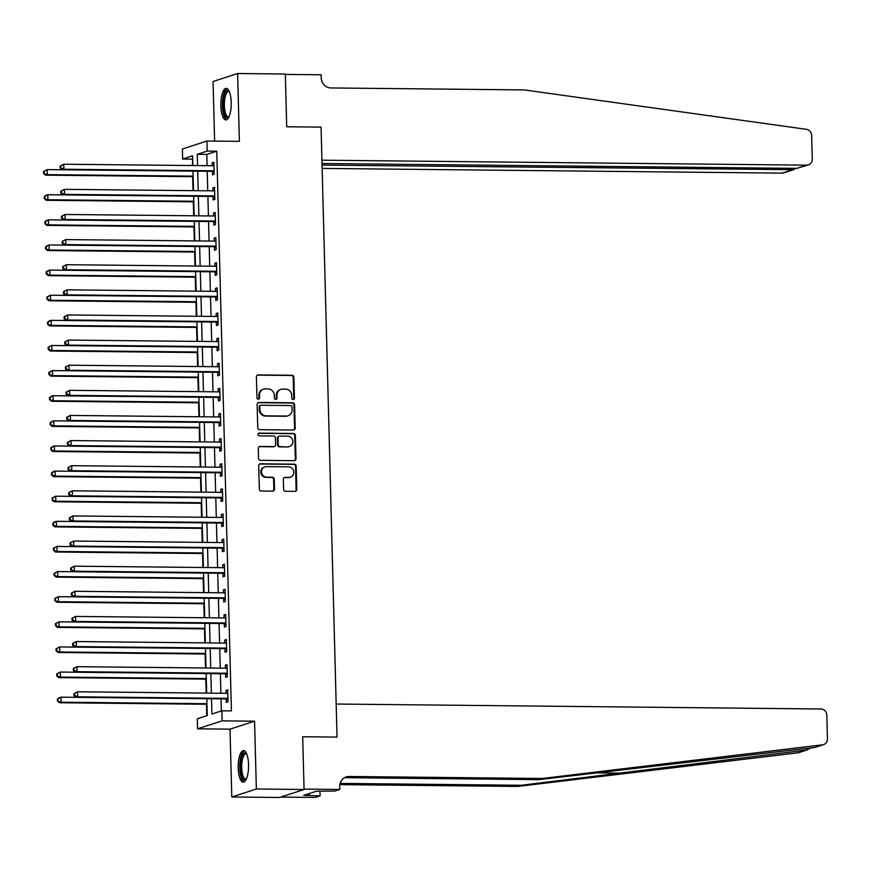 <?xml version="1.0" encoding="UTF-8"?>
<svg xmlns="http://www.w3.org/2000/svg" width="871" height="871" viewBox="0 0 871 871"><rect width="100%" height="100%" fill="white"/><g stroke="black" fill="none" stroke-linecap="round" stroke-linejoin="round"><path stroke-width="1.31" d="M293.146 399.593A1.394 1.306 72 0 0 294.42 398.232L293.875 377.263A1.982 1.862 72 0 0 291.948 375.27L258.23 374.933A1.982 1.862 72 0 0 256.401 376.882L256.956 397.84A1.394 1.306 72 0 0 258.698 399.179A1.394 1.306 72 0 0 259.58 397.873L259.504 395.162A6.347 5.955 72 0 1 265.339 388.901L268.148 388.934A6.347 5.955 72 0 1 274.3 395.314L274.376 398.025A1.394 1.306 72 0 0 276.118 399.354A1.394 1.306 72 0 0 277 398.047L276.924 395.336A6.347 5.955 72 0 1 282.759 389.087L285.568 389.108A6.347 5.955 72 0 1 291.731 395.488L291.796 398.199A1.394 1.306 72 0 0 293.146 399.593M293.189 399.593A1.394 1.306 72 0 0 293.756 398.439L293.211 377.481A1.982 1.862 72 0 0 291.284 375.488L257.566 375.14A1.982 1.862 72 0 0 257.348 375.161M258.349 399.234A1.394 1.306 72 0 0 258.916 398.091L258.839 395.369L259.504 395.162M275.769 399.419A1.394 1.306 72 0 0 276.336 398.265L276.259 395.554L276.924 395.336M248.551 764.684A15.765 5.193 -89.4 0 0 243.532 750.606A15.765 5.193 -89.4 0 0 238.197 768.048A15.765 5.193 -89.4 0 0 243.205 782.136A15.765 5.193 -89.4 0 0 248.551 764.684M231.207 102.462A15.765 5.193 -89.4 0 0 226.188 88.374A15.765 5.193 -89.4 0 0 220.853 105.827A15.765 5.193 -89.4 0 0 225.872 119.904A15.765 5.193 -89.4 0 0 231.207 102.462M283.598 489.284A1.982 1.862 72 0 0 285.525 491.277L294.986 491.375A1.982 1.862 72 0 0 296.804 489.415L296.194 466.137A1.982 1.862 72 0 0 294.278 464.145L260.549 463.797A1.982 1.862 72 0 0 258.731 465.756L259.34 489.034A1.982 1.862 72 0 0 261.267 491.026L272.699 491.146A1.982 1.862 72 0 0 274.517 489.186L274.256 479.224A1.982 1.862 72 0 0 272.329 477.232L266.668 477.177A5.302 4.986 72 0 1 264.882 466.856A5.302 4.986 72 0 1 266.384 466.627L288.584 466.845A5.302 4.986 72 0 1 290.359 477.177A5.302 4.986 72 0 1 288.867 477.406L285.165 477.362A1.982 1.862 72 0 0 283.336 479.322L283.598 489.284M280.702 797.085L315.28 797.433L320.093 795.876L303.685 795.354L316.5 791.195L335.03 791.031L339.842 789.464L304.055 789.093L302.683 736.746L337.033 737.095L321.061 127.122L286.711 126.774L321.061 127.122L321.932 160.188L806.698 165.152A6.064 5.694 72 0 0 812.273 159.175L811.641 135.364A6.064 5.694 72 0 0 806.47 129.333L524.255 89.92L331.013 87.949A10.104 9.483 -108 0 1 321.203 77.802L321.127 74.786L285.34 74.416L286.711 126.774L285.329 74.013L237.62 73.523L239.394 141.352L206.95 141.026L207.211 151.075L216.748 151.173L231.414 710.899L221.865 710.801L222.127 720.85L197.565 728.82L197.303 718.771L207.265 715.537L206.819 698.694M823.596 744.607L815.06 747.372L822.583 744.825A6.064 5.694 72 0 0 827.45 738.891L826.829 715.091A6.064 5.694 72 0 0 820.939 708.994L336.173 704.029L337.033 737.095L302.683 736.746L304.066 789.496L256.346 789.006L254.572 721.177L222.127 720.85M293.385 430.024A1.982 1.862 72 0 0 295.204 428.064L294.594 404.786A1.982 1.862 72 0 0 292.667 402.794L258.948 402.446A1.982 1.862 72 0 0 257.13 404.405L257.74 427.683A1.982 1.862 72 0 0 259.656 429.675L293.385 430.024M295.4 435.467L296.009 458.745A1.982 1.862 72 0 1 294.18 460.694L260.462 460.345A1.982 1.862 72 0 1 258.535 458.353L258.273 448.391A1.982 1.862 72 0 1 260.102 446.442L273.777 446.583A1.982 1.862 72 0 0 275.595 444.624L275.421 438.015A1.982 1.862 72 0 0 273.494 436.023L259.264 435.881A1.394 1.306 72 0 1 258.796 433.181A1.394 1.306 72 0 1 259.188 433.116L293.473 433.475A1.982 1.862 72 0 1 295.4 435.467L294.736 435.674L295.345 458.952L296.009 458.745M304.066 789.496L279.504 797.477L231.784 796.987L256.346 789.006M237.62 73.523L213.047 81.504L214.614 141.102M216.748 151.173L206.797 154.407L207.091 165.686M207.233 171.271L207.744 190.814M207.897 196.389L208.409 215.932M208.55 221.517L209.062 241.06M209.203 246.635L209.715 266.178M209.867 271.763L210.379 291.306M210.521 296.88L211.032 316.423M211.185 322.009L211.697 341.552M211.838 347.126L212.35 366.669M212.502 372.255L213.014 391.787M213.155 397.372L213.667 416.915M213.809 422.489L214.32 442.033M214.473 447.618L214.985 467.161M215.126 472.735L215.638 492.278M215.79 497.864L216.302 517.407M216.444 522.981L216.955 542.524M217.108 548.109L217.619 567.652M217.761 573.227L218.273 592.77M218.414 598.355L218.926 617.898M219.078 623.473L219.59 643.016M219.732 648.601L220.243 668.133M220.396 673.719L220.907 693.262M221.049 698.836L221.365 710.965M212.437 171.576L212.513 174.842L214.179 174.298L213.863 162.246L212.197 162.779L212.284 165.74M213.09 196.694L213.177 199.96L214.832 199.426L214.516 187.363L212.862 187.907L212.938 190.869M213.743 221.822L213.831 225.088L215.496 224.544L215.181 212.491L213.515 213.025L213.591 215.986M214.408 246.939L214.495 250.206L216.15 249.672L215.834 237.609L214.179 238.153L214.255 241.115M215.061 272.057L215.148 275.334L216.814 274.79L216.498 262.737L214.832 263.271L214.908 266.232M215.725 297.185L215.812 300.451L217.467 299.918L217.151 287.855L215.496 288.399L215.573 291.36M216.378 322.303L216.465 325.58L218.12 325.035L217.804 312.983L216.15 313.516L216.226 316.478M217.031 347.431L217.119 350.697L218.784 350.164L218.469 338.1L216.803 338.634L216.879 341.595M217.696 372.548L217.783 375.826L219.438 375.281L219.122 363.218L217.467 363.762L217.543 366.724M218.349 397.677L218.436 400.943L220.102 400.399L219.786 388.346L218.12 388.88L218.196 391.841M219.013 422.794L219.1 426.061L220.755 425.527L220.439 413.464L218.784 414.008L218.861 416.969M219.666 447.923L219.753 451.189L221.408 450.645L221.092 438.592L219.438 439.126L219.514 442.087M220.33 473.04L220.407 476.306L222.072 475.773L221.757 463.71L220.091 464.254L220.178 467.215M220.984 498.158L221.071 501.435L222.726 500.89L222.41 488.838L220.755 489.371L220.831 492.333M221.637 523.286L221.724 526.552L223.39 526.019L223.074 513.955L221.408 514.5L221.484 517.461M222.301 548.403L222.388 551.681L224.043 551.136L223.727 539.084L222.072 539.617L222.149 542.579M222.954 573.532L223.041 576.798L224.707 576.264L224.391 564.201L222.726 564.746L222.802 567.707M223.618 598.649L223.705 601.926L225.36 601.382L225.045 589.329L223.39 589.863L223.466 592.824M224.272 623.778L224.359 627.044L226.014 626.51L225.698 614.447L224.043 614.98L224.119 617.942M224.936 648.895L225.012 652.161L226.678 651.628L226.362 639.564L224.696 640.109L224.783 643.07M225.589 674.023L225.676 677.29L227.331 676.745L227.015 664.693L225.36 665.226L225.437 668.188M226.242 699.141L226.329 702.407L227.995 701.874L227.679 689.81L226.014 690.355L226.09 693.316M192.687 158.979L192.36 165.544M192.643 176.682L193.014 190.662M193.308 201.8L193.667 215.779M193.961 226.928L194.331 240.908M194.625 252.046L194.984 266.025M195.278 277.174L195.648 291.154M195.931 302.291L196.302 316.271M196.596 327.409L196.966 341.399M197.249 352.537L197.619 366.517M197.913 377.655L198.272 391.645M198.566 402.783L198.936 416.763M199.23 427.901L199.59 441.891M199.884 453.029L200.254 467.008M200.537 478.146L200.907 492.126M201.201 503.275L201.56 517.254M201.854 528.392L202.224 542.372M202.518 553.51L202.878 567.5M203.172 578.638L203.542 592.618M203.836 603.755L204.195 617.746M204.489 628.884L204.859 642.863M205.142 654.001L205.512 667.992M205.806 679.13L206.166 693.109M206.46 704.247L206.765 715.701M254.572 721.177L230.009 729.158L231.784 796.987M230.009 729.158L197.565 728.82M192.186 159.143L182.649 159.045L182.387 148.995L206.95 141.026M211.511 698.738L211.903 714.035L221.865 710.801M207.211 151.075L197.249 154.309L197.543 165.588M197.695 171.173L198.207 190.716M198.348 196.291L198.86 215.834M199.013 221.419L199.524 240.962M199.666 246.537L200.178 266.08M200.319 271.665L200.831 291.208M200.983 296.782L201.495 316.325M201.637 321.911L202.148 341.454M202.301 347.028L202.812 366.571M202.954 372.157L203.466 391.7M203.618 397.274L204.13 416.817M204.271 422.402L204.783 441.935M204.925 447.52L205.436 467.063M205.589 472.637L206.1 492.18M206.242 497.766L206.754 517.309M206.906 522.883L207.418 542.426M207.559 548.011L208.071 567.554M208.223 573.129L208.735 592.672M208.877 598.257L209.388 617.8M209.53 623.375L210.042 642.918M210.194 648.503L210.706 668.035M210.847 673.621L211.359 693.164M192.861 165.544L192.6 155.811L182.649 159.045M206.677 693.12L206.166 673.577M206.013 667.992L205.502 648.449M205.36 642.874L204.848 623.331M204.696 617.746L204.184 598.203M204.043 592.628L203.531 573.085M203.389 567.5L202.867 547.957M202.725 542.383L202.214 522.84M202.072 517.254L201.56 497.711M201.408 492.137L200.896 472.594M200.755 467.008L200.243 447.476M200.09 441.891L199.579 422.348M199.437 416.774L198.926 397.23M198.784 391.645L198.272 372.102M198.12 366.528L197.608 346.985M197.467 341.399L196.955 321.856M196.802 316.282L196.291 296.739M196.149 291.154L195.637 271.61M195.485 266.036L194.973 246.493M194.832 240.908L194.32 221.365M194.179 215.79L193.667 196.247M193.514 190.662L193.003 171.13M206.797 154.407L197.249 154.309M212.197 162.779L213.874 162.801M212.862 187.907L214.538 187.918M213.515 213.025L215.191 213.047M214.179 238.153L215.845 238.164M214.832 263.271L216.509 263.292M215.496 288.399L217.162 288.41M216.15 313.516L217.826 313.538M216.803 338.634L218.479 338.656M217.467 363.762L219.144 363.784M218.12 388.88L219.797 388.901M218.784 414.008L220.45 414.019M219.438 439.126L221.114 439.147M220.091 464.254L221.767 464.265M220.755 489.371L222.432 489.393M221.408 514.5L223.085 514.511M222.072 539.617L223.749 539.639M222.726 564.746L224.402 564.756M223.39 589.863L225.056 589.885M224.043 614.98L225.72 615.002M224.696 640.109L226.373 640.12M225.36 665.226L227.037 665.248M226.014 690.355L227.69 690.365M280.963 389.359L280.299 389.577A6.347 5.955 72 0 0 276.259 395.554M263.543 389.185L262.879 389.391A6.347 5.955 72 0 0 258.839 395.369M293.603 430.002A1.982 1.862 72 0 0 294.54 428.282L293.93 405.004A1.982 1.862 72 0 0 292.003 403.012L258.284 402.663A1.982 1.862 72 0 0 258.066 402.674M292.025 406.931A1.394 1.306 72 0 0 290.674 405.538L261.082 405.233A1.394 1.306 72 0 0 259.808 406.605L259.885 409.457A6.347 5.955 72 0 0 266.036 415.837L286.276 416.044A6.347 5.955 72 0 0 292.101 409.795L292.025 406.931M260.69 405.287L260.026 405.505A1.394 1.306 72 0 0 259.144 406.811L259.808 406.605M288.072 415.772L287.408 415.979A6.347 5.955 72 0 1 285.612 416.262L265.372 416.055A6.347 5.955 72 0 1 259.22 409.675L259.144 406.811M294.398 460.683A1.982 1.862 72 0 0 295.345 458.952M274.332 446.496L273.668 446.714A1.982 1.862 72 0 1 273.113 446.801L259.438 446.66A1.982 1.862 72 0 0 259.22 446.671M294.736 435.674A1.982 1.862 72 0 0 292.808 433.682L258.524 433.333A1.394 1.306 72 0 0 258.48 433.333M287.963 446.725A5.302 4.986 72 0 0 292.754 440.693A5.302 4.986 72 0 0 287.691 436.175L279.863 436.088A1.982 1.862 72 0 0 278.045 438.048L278.219 444.656A1.982 1.862 72 0 0 280.146 446.649L287.299 446.943A5.302 4.986 72 0 0 288.802 446.714L289.466 446.496M279.308 436.175L278.644 436.393A1.982 1.862 72 0 0 277.381 438.265L278.045 438.048M287.299 446.943L279.482 446.867A1.982 1.862 72 0 1 277.555 444.874L277.381 438.265M290.359 477.177L289.695 477.395A5.302 4.986 72 0 1 288.203 477.624L284.501 477.58A1.982 1.862 72 0 0 284.284 477.591M264.882 466.856L264.218 467.063A5.302 4.986 72 0 0 266.003 477.395L266.668 477.177M272.917 491.135A1.982 1.862 72 0 0 273.853 489.404L273.592 479.442A1.982 1.862 72 0 0 271.665 477.45L266.003 477.395M295.204 491.364A1.982 1.862 72 0 0 296.14 489.633L295.53 466.355A1.982 1.862 72 0 0 293.614 464.363L259.885 464.014A1.982 1.862 72 0 0 259.667 464.025M214.124 172.295L212.186 171.467A2.025 1.894 72 0 0 211.468 171.315L47.154 169.605L47.284 174.636L45.63 175.169L193.155 176.682M44.269 173.264L44.214 171.249L43.55 171.467L43.604 173.481L47.284 174.636L193.133 176.127M43.55 171.467L47.154 169.605L44.214 171.249M45.63 175.169L43.604 173.481M60.143 166.078L60.197 168.092L60.861 167.874L60.807 165.871L60.143 166.078L63.746 164.227L213.003 165.751A2.025 1.894 72 0 0 213.711 165.61L213.95 165.512M60.807 165.871L63.746 164.227L63.877 169.246L62.222 169.791L60.197 168.092M214.092 171.032L213.852 170.923A2.025 1.894 72 0 0 213.134 170.77L63.877 169.246L60.861 167.874M213.003 165.751L213.939 165.359M322.15 168.408L782.136 173.122L792.066 169.899L792.022 168.321M322.063 165.087L793.688 169.671L783.856 172.861A6.064 5.694 -108 0 1 782.136 173.122M322.02 163.508L796.78 168.375L806.698 165.152M808.419 164.891L796.78 168.375M795.484 168.353L793.688 169.671M814.2 747.547L538.648 779.654L345.406 777.683A10.104 9.483 72 0 0 344.426 777.727M807.569 749.811L799.034 752.577A6.064 5.694 -108 0 1 798.021 752.805L517.712 786.448L521.348 785.272L806.404 750.083L811.249 747.851M538.648 779.654L542.285 778.478L349.042 776.497A10.104 9.483 72 0 0 346.179 776.932A10.104 9.483 72 0 0 339.755 786.448L339.842 789.464M517.712 786.448L339.875 784.629M340.125 783.41L521.348 785.272M822.583 744.825L542.285 778.478M320.093 795.876L319.962 791.227M309.412 795.408L309.368 793.514M214.778 197.423L212.851 196.585A2.025 1.894 72 0 0 212.132 196.432L47.807 194.734L47.938 199.753L46.283 200.297L193.808 201.811M44.922 198.381L44.867 196.378L44.203 196.596L44.258 198.599L47.938 199.753L193.798 201.255M44.203 196.596L46.152 195.267L47.807 194.734L44.867 196.378M46.283 200.297L44.258 198.599M215.442 222.541L213.504 221.713A2.025 1.894 72 0 0 212.785 221.561L48.471 219.851L48.602 224.881L46.936 225.415L194.462 226.928M45.586 223.509L45.532 221.495L44.867 221.713L44.922 223.727L48.602 224.881L194.451 226.373M44.867 221.713L46.805 220.396L48.471 219.851L45.532 221.495M46.936 225.415L44.922 223.727M216.095 247.669L214.157 246.831A2.025 1.894 72 0 0 213.449 246.678L49.124 244.98L49.255 249.999L47.6 250.543L195.126 252.057M46.239 248.627L46.185 246.624L45.521 246.841L45.575 248.845L49.255 249.999L195.104 251.49M45.521 246.841L47.47 245.513L49.124 244.98L46.185 246.624M47.6 250.543L45.575 248.845M60.807 191.206L60.861 193.21L61.525 193.003L61.471 190.989L60.807 191.206L64.41 189.345L213.656 190.869A2.025 1.894 72 0 0 214.364 190.738L214.604 190.64M61.471 190.989L64.41 189.345L64.541 194.375L62.875 194.908L60.861 193.21M214.745 196.16L214.506 196.051A2.025 1.894 72 0 0 213.787 195.899L64.541 194.375L61.525 193.003M213.667 190.869L214.604 190.477M61.46 216.324L61.514 218.338L62.179 218.12L62.124 216.106L61.46 216.324L65.064 214.473L214.31 215.997A2.025 1.894 72 0 0 215.028 215.856L215.268 215.758M62.124 216.106L65.064 214.473L65.194 219.492L63.539 220.025L61.514 218.338M215.409 221.278L215.159 221.169A2.025 1.894 72 0 0 214.451 221.016L65.194 219.492L62.179 218.12M214.32 215.997L215.257 215.605M62.124 241.452L62.179 243.455L62.843 243.249L62.788 241.234L62.124 241.452L65.728 239.59L214.974 241.115A2.025 1.894 72 0 0 215.681 240.984L215.921 240.875M62.788 241.234L65.728 239.59L65.858 244.609L64.193 245.154L62.179 243.455M216.062 246.395L215.823 246.297A2.025 1.894 72 0 0 215.104 246.145L65.858 244.609L62.843 243.249M214.985 241.115L215.921 240.723M64.824 270.25L49.789 270.097L49.919 275.127L48.253 275.661L195.779 277.174M46.903 273.755L46.849 271.741L46.185 271.959L46.239 273.973L49.919 275.127L195.768 276.619M46.185 271.959L48.123 270.641L49.789 270.097L46.849 271.741M48.253 275.661L46.239 273.973M62.777 266.57L62.832 268.584L63.496 268.366L63.441 266.352L62.777 266.57L66.381 264.708L215.627 266.243A2.025 1.894 72 0 0 216.335 266.101L216.574 266.003M63.441 266.352L66.381 264.708L66.512 269.738L64.857 270.271L214.103 271.806A2.025 1.894 72 0 1 214.821 271.959L216.759 272.786M216.727 271.523L216.476 271.414A2.025 1.894 72 0 0 215.758 271.262L66.512 269.738L63.496 268.366M215.638 266.243L216.574 265.851M62.832 268.584L64.857 270.271M228.877 117.084A13.642 4.497 90.6 0 1 224.152 113.361A13.642 4.497 90.6 0 1 223.499 98.63A13.642 4.497 90.6 0 1 229.138 91.259M229.345 91.727A12.63 4.159 -89.4 0 0 228.638 91.531A12.63 4.159 -89.4 0 0 224.751 99.054A12.63 4.159 -89.4 0 0 228.387 116.801A12.63 4.159 -89.4 0 0 229.084 116.627M227.07 88.613A15.667 5.161 -89.4 0 0 222.9 97.813A15.667 5.161 -89.4 0 0 226.743 119.686M246.221 779.305A13.642 4.497 90.6 0 1 241.191 774.428A13.642 4.497 90.6 0 1 241.354 758.271A13.642 4.497 90.6 0 1 246.482 753.491M246.689 753.948A12.63 4.159 -89.4 0 0 245.981 753.763A12.63 4.159 -89.4 0 0 242.203 760.655A12.63 4.159 -89.4 0 0 242.421 773.84A12.63 4.159 -89.4 0 0 245.72 779.022A12.63 4.159 -89.4 0 0 246.428 778.848M244.403 750.835A15.667 5.161 -89.4 0 0 240.646 775.615A15.667 5.161 -89.4 0 0 244.087 781.918M217.412 297.915L215.475 297.076A2.025 1.894 72 0 0 214.756 296.924L50.442 295.225L50.572 300.245L48.918 300.789L196.443 302.291M47.557 298.873L47.502 296.869L46.838 297.076L46.892 299.091L50.572 300.245L196.421 301.736M46.838 297.076L50.442 295.225L47.502 296.869M48.918 300.789L46.892 299.091M66.142 320.495L51.106 320.343L51.237 325.373L49.571 325.906L197.096 327.42M48.21 324.001L48.166 321.987L47.502 322.205L47.546 324.219L51.237 325.373L197.086 326.865M47.502 322.205L49.44 320.887L51.106 320.343L48.166 321.987M49.571 325.906L47.546 324.219M66.806 345.624L51.759 345.471L51.89 350.49L50.235 351.035L197.75 352.537M48.874 349.119L48.82 347.115L48.155 347.322L48.21 349.336L51.89 350.49L197.739 351.982M48.155 347.322L51.759 345.471L48.82 347.115M50.235 351.035L48.21 349.336M67.459 370.741L52.412 370.589L52.543 375.619L50.888 376.152L198.414 377.666M49.527 374.247L49.473 372.233L48.809 372.45L48.863 374.454L52.543 375.619L198.403 377.11M48.809 372.45L52.412 370.589L49.473 372.233M50.888 376.152L48.863 374.454M68.112 395.87L53.077 395.717L53.207 400.736L51.541 401.27L199.067 402.783M50.191 399.364L50.137 397.35L49.473 397.568L49.527 399.582L53.207 400.736L199.056 402.228M49.473 397.568L51.411 396.251L53.077 395.717L50.137 397.35M51.541 401.27L49.527 399.582M63.441 291.698L63.485 293.701L64.149 293.483L64.106 291.48L63.441 291.698L67.045 289.836L216.291 291.36A2.025 1.894 72 0 0 216.999 291.23L217.238 291.121M64.106 291.48L67.045 289.836L67.176 294.855L65.51 295.4L63.485 293.701M217.38 296.641L217.14 296.543A2.025 1.894 72 0 0 216.422 296.39L67.176 294.855L64.149 293.483M216.291 291.36L217.227 290.968M64.095 316.815L64.149 318.83L64.813 318.612L64.759 316.598L64.095 316.815L67.698 314.954L216.944 316.489A2.025 1.894 72 0 0 217.652 316.347L217.892 316.249M64.759 316.598L67.698 314.954L67.829 319.984L66.174 320.517L215.42 322.052A2.025 1.894 72 0 1 216.139 322.205L218.077 323.032M218.044 321.769L217.794 321.66A2.025 1.894 72 0 0 217.075 321.508L67.829 319.984L64.813 318.612M216.955 316.489L217.892 316.097M64.149 318.83L66.174 320.517M64.748 341.944L64.802 343.947L65.467 343.729L65.412 341.726L64.748 341.944L68.352 340.082L217.608 341.606A2.025 1.894 72 0 0 218.316 341.465L218.556 341.367M65.412 341.726L68.352 340.082L68.482 345.101L66.827 345.645L216.073 347.17A2.025 1.894 72 0 1 216.792 347.322L218.73 348.16M218.697 346.887L218.447 346.789A2.025 1.894 72 0 0 217.739 346.636L68.482 345.101L65.467 343.729M217.608 341.606L218.545 341.214M64.802 343.947L66.827 345.645M65.412 367.061L65.467 369.075L66.131 368.858L66.076 366.843L65.412 367.061L69.016 365.199L218.262 366.735A2.025 1.894 72 0 0 218.969 366.593L219.209 366.495M66.076 366.843L69.016 365.199L69.147 370.229L67.481 370.763L216.737 372.298A2.025 1.894 72 0 1 217.445 372.45L219.383 373.278M219.35 372.015L219.111 371.906A2.025 1.894 72 0 0 218.392 371.754L69.147 370.229L66.131 368.858M218.273 366.735L219.209 366.343M65.467 369.075L67.481 370.763M66.065 392.179L66.12 394.193L66.784 393.975L66.729 391.972L66.065 392.179L69.669 390.328L218.915 391.852A2.025 1.894 72 0 0 219.634 391.71L219.873 391.612M66.729 391.972L69.669 390.328L69.8 395.347L68.145 395.891L217.391 397.416A2.025 1.894 72 0 1 218.109 397.568L220.047 398.395M220.015 397.132L219.764 397.034A2.025 1.894 72 0 0 219.056 396.882L69.8 395.347L66.784 393.975M218.926 391.852L219.862 391.46M66.12 394.193L68.145 395.891M68.776 420.987L53.73 420.835L53.86 425.854L52.206 426.398L199.731 427.911M50.845 424.493L50.79 422.479L50.126 422.696L50.18 424.7L53.86 425.854L199.709 427.356M50.126 422.696L52.075 421.368L53.73 420.835L50.79 422.479M52.206 426.398L50.18 424.7M66.729 417.307L66.773 419.31L67.437 419.103L67.394 417.089L66.729 417.307L70.333 415.445L219.579 416.969A2.025 1.894 72 0 0 220.287 416.839L220.526 416.741M67.394 417.089L70.333 415.445L70.464 420.475L68.798 421.009L218.055 422.533A2.025 1.894 72 0 1 218.763 422.685L220.701 423.524M220.668 422.261L220.428 422.152A2.025 1.894 72 0 0 219.71 422L70.464 420.475L67.437 419.103M219.59 416.98L220.526 416.588M66.773 419.31L68.798 421.009M69.43 446.115L54.394 445.952L54.525 450.982L52.859 451.516L200.384 453.029M51.498 449.61L51.454 447.596L50.79 447.814L50.834 449.828L54.525 450.982L200.374 452.474M50.79 447.814L52.728 446.496L54.394 445.952L51.454 447.596M52.859 451.516L50.834 449.828M67.383 442.424L67.437 444.439L68.101 444.221L68.047 442.218L67.383 442.424L70.987 440.574L220.232 442.098A2.025 1.894 72 0 0 220.94 441.956L221.18 441.858M68.047 442.218L70.987 440.574L71.117 445.593L69.462 446.137L218.708 447.661A2.025 1.894 72 0 1 219.427 447.814L221.365 448.641M221.332 447.378L221.082 447.269A2.025 1.894 72 0 0 220.363 447.117L71.117 445.593L68.101 444.221M220.243 442.098L221.18 441.706M67.437 444.439L69.462 446.137M70.094 471.233L55.047 471.08L55.178 476.099L53.523 476.644L201.049 478.157M52.162 474.728L52.108 472.724L51.443 472.942L51.498 474.945L55.178 476.099L201.027 477.602M51.443 472.942L53.392 471.614L55.047 471.08L52.108 472.724M53.523 476.644L51.498 474.945M68.036 467.553L68.09 469.556L68.755 469.349L68.7 467.335L68.036 467.553L71.64 465.691L220.896 467.215A2.025 1.894 72 0 0 221.604 467.085L221.844 466.987M68.7 467.335L71.64 465.691L71.781 470.721L70.116 471.255L219.361 472.779A2.025 1.894 72 0 1 220.08 472.931L222.018 473.77M221.985 472.507L221.746 472.398A2.025 1.894 72 0 0 221.027 472.245L71.781 470.721L68.755 469.349M220.896 467.215L221.833 466.823M68.09 469.556L70.116 471.255M222.682 498.887L220.744 498.06A2.025 1.894 72 0 0 220.025 497.907L55.7 496.198L55.842 501.228L54.176 501.761L201.702 503.275M52.815 499.856L52.761 497.842L52.097 498.06L52.151 500.074L55.842 501.228L201.691 502.719M52.097 498.06L55.7 496.198L52.761 497.842M54.176 501.761L52.151 500.074M68.7 492.67L68.755 494.684L69.419 494.467L69.364 492.453L68.7 492.67L72.304 490.809L221.55 492.344A2.025 1.894 72 0 0 222.257 492.202L222.497 492.104M69.364 492.453L72.304 490.809L72.435 495.839L70.78 496.372L68.755 494.684M222.638 497.624L222.399 497.515A2.025 1.894 72 0 0 221.68 497.363L72.435 495.839L69.419 494.467M221.561 492.344L222.497 491.952M71.411 521.479L56.365 521.326L56.495 526.345L54.84 526.89L202.355 528.392M53.479 524.973L53.425 522.97L52.761 523.188L52.815 525.191L56.495 526.345L202.344 527.837M52.761 523.188L54.699 521.86L56.365 521.326L53.425 522.97M54.84 526.89L52.815 525.191M69.353 517.799L69.408 519.802L70.072 519.584L70.018 517.581L69.353 517.799L72.957 515.937L222.214 517.461A2.025 1.894 72 0 0 222.922 517.33L223.161 517.222M70.018 517.581L72.957 515.937L73.088 520.956L71.433 521.5L220.679 523.025A2.025 1.894 72 0 1 221.397 523.177L223.335 524.015M223.303 522.742L223.052 522.644A2.025 1.894 72 0 0 222.345 522.491L73.088 520.956L70.072 519.584M222.214 517.461L223.15 517.069M69.408 519.802L71.433 521.5M223.989 549.133L222.051 548.305A2.025 1.894 72 0 0 221.343 548.153L57.018 546.444L57.148 551.474L55.494 552.007L203.019 553.521M54.133 550.102L54.078 548.088L53.414 548.305L53.469 550.32L57.148 551.474L203.008 552.965M53.414 548.305L57.018 546.444L54.078 548.088M55.494 552.007L53.469 550.32M70.018 542.916L70.072 544.93L70.736 544.713L70.682 542.698L70.018 542.916L73.621 541.054L222.867 542.589A2.025 1.894 72 0 0 223.575 542.448L223.814 542.35M70.682 542.698L73.621 541.054L73.752 546.084L72.086 546.618L70.072 544.93M223.956 547.87L223.716 547.761A2.025 1.894 72 0 0 222.998 547.609L73.752 546.084L70.736 544.713M222.878 542.589L223.814 542.198M72.718 571.724L57.682 571.572L57.813 576.591L56.147 577.135L203.672 578.638M54.797 575.219L54.742 573.216L54.078 573.423L54.133 575.437L57.813 576.591L203.662 578.083M54.078 573.423L57.682 571.572L54.742 573.216M56.147 577.135L54.133 575.437M225.306 599.379L223.368 598.551A2.025 1.894 72 0 0 222.649 598.399L58.335 596.689L58.466 601.719L56.811 602.253L204.337 603.766M55.45 600.348L55.396 598.333L54.731 598.551L54.786 600.555L58.466 601.719L204.315 603.211M54.731 598.551L58.335 596.689L55.396 598.333M56.811 602.253L54.786 600.555M74.035 621.97L58.999 621.818L59.13 626.837L57.464 627.381L204.99 628.884M56.103 625.465L56.06 623.462L55.396 623.669L55.439 625.683L59.13 626.837L204.979 628.329M55.396 623.669L58.999 621.818L56.06 623.462M57.464 627.381L55.439 625.683M74.699 647.088L59.653 646.935L59.783 651.965L58.128 652.499L205.654 654.012M56.767 650.593L56.713 648.579L56.049 648.797L56.103 650.8L59.783 651.965L205.632 653.457M56.049 648.797L59.653 646.935L56.713 648.579M58.128 652.499L56.103 650.8M75.352 672.216L60.306 672.053L60.447 677.083L58.782 677.616L206.307 679.13M57.421 675.711L57.366 673.697L56.702 673.914L56.757 675.929L60.447 677.083L206.296 678.574M56.702 673.914L60.306 672.053L57.366 673.697M58.782 677.616L56.757 675.929M76.017 697.333L60.97 697.181L61.101 702.2L59.435 702.745L206.96 704.258M58.085 700.828L58.03 698.825L57.366 699.043L57.421 701.046L61.101 702.2L206.95 703.703M57.366 699.043L59.304 697.715L60.97 697.181L58.03 698.825M59.435 702.745L57.421 701.046M70.671 568.044L70.725 570.048L71.389 569.83L71.335 567.827L70.671 568.044L74.275 566.183L223.52 567.707A2.025 1.894 72 0 0 224.239 567.576L224.468 567.467M71.335 567.827L74.275 566.183L74.405 571.202L72.75 571.746L221.996 573.27A2.025 1.894 72 0 1 222.715 573.423L224.653 574.261M224.62 572.987L224.37 572.889A2.025 1.894 72 0 0 223.662 572.737L74.405 571.202L71.389 569.83M223.531 567.707L224.468 567.315M70.725 570.048L72.75 571.746M71.335 593.162L71.378 595.176L72.043 594.958L71.999 592.944L71.335 593.162L74.939 591.3L224.185 592.835A2.025 1.894 72 0 0 224.892 592.694L225.132 592.596M71.999 592.944L74.939 591.3L75.069 596.33L73.404 596.864L71.378 595.176M225.273 598.116L225.034 598.007A2.025 1.894 72 0 0 224.315 597.854L75.069 596.33L72.043 594.958M224.195 592.835L225.132 592.443M71.988 618.279L72.043 620.294L72.707 620.076L72.652 618.072L71.988 618.279L75.592 616.428L224.838 617.953A2.025 1.894 72 0 0 225.545 617.811L225.785 617.713M72.652 618.072L75.592 616.428L75.723 621.448L74.068 621.992L223.314 623.516A2.025 1.894 72 0 1 224.032 623.669L225.97 624.496M225.937 623.233L225.687 623.135A2.025 1.894 72 0 0 224.968 622.983L75.723 621.448L72.707 620.076M224.849 617.953L225.785 617.561M72.043 620.294L74.068 621.992M72.641 643.408L72.696 645.422L73.36 645.204L73.306 643.19L72.641 643.408L76.245 641.546L225.502 643.081A2.025 1.894 72 0 0 226.21 642.94L226.449 642.842M73.306 643.19L76.245 641.546L76.387 646.576L74.721 647.109L223.967 648.645A2.025 1.894 72 0 1 224.685 648.797L226.623 649.624M226.591 648.362L226.351 648.253A2.025 1.894 72 0 0 225.633 648.1L76.387 646.576L73.36 645.204M225.502 643.081L226.438 642.689M72.696 645.422L74.721 647.109M73.306 668.525L73.36 670.539L74.024 670.322L73.97 668.318L73.306 668.525L76.909 666.674L226.155 668.199A2.025 1.894 72 0 0 226.863 668.057L227.102 667.959M73.97 668.318L76.909 666.674L77.04 671.693L75.374 672.238L224.631 673.762A2.025 1.894 72 0 1 225.349 673.914L227.277 674.742M227.244 673.479L227.004 673.381A2.025 1.894 72 0 0 226.286 673.229L77.04 671.693L74.024 670.322M226.166 668.199L227.102 667.807M73.36 670.539L75.374 672.238M73.959 693.654L74.013 695.657L74.677 695.45L74.623 693.436L73.959 693.654L77.563 691.792L226.819 693.316A2.025 1.894 72 0 0 227.527 693.185L227.767 693.087M74.623 693.436L77.563 691.792L77.693 696.822L76.038 697.355L225.284 698.88A2.025 1.894 72 0 1 226.003 699.032L227.941 699.87M227.908 698.607L227.658 698.498A2.025 1.894 72 0 0 226.95 698.346L77.693 696.822L74.677 695.45M226.819 693.316L227.756 692.924M74.013 695.657L76.038 697.355M293.756 398.439L294.42 398.232M258.916 398.091L259.58 397.873M276.336 398.265L277 398.047M257.566 375.14L258.23 374.933M291.284 375.488L291.948 375.27M293.211 377.481L293.875 377.263M258.284 402.663L258.948 402.446M292.003 403.012L292.667 402.794M293.93 405.004L294.594 404.786M294.54 428.282L295.204 428.064M259.22 409.675L259.885 409.457M265.372 416.055L266.036 415.837M285.612 416.262L286.276 416.044M259.438 446.66L260.102 446.442M273.113 446.801L273.777 446.583M258.524 433.333L259.188 433.116M292.808 433.682L293.473 433.475M277.555 444.874L278.219 444.656M279.482 446.867L280.146 446.649M284.501 477.58L285.165 477.362M288.203 477.624L288.867 477.406M271.665 477.45L272.329 477.232M273.592 479.442L274.256 479.224M273.853 489.404L274.517 489.186M259.885 464.014L260.549 463.797M293.614 464.363L294.278 464.145M295.53 466.355L296.194 466.137M296.14 489.633L296.804 489.415M213.852 170.923L212.186 171.467M213.134 170.77L211.468 171.315M622.362 773.143L595.209 772.871M345.406 777.683L349.042 776.497M798.021 752.805L806.404 750.083M214.506 196.051L212.851 196.585M213.787 195.899L212.132 196.432M215.159 221.169L213.504 221.713M214.451 221.016L212.785 221.561M215.823 246.297L214.157 246.831M215.104 246.145L213.449 246.678M216.476 271.414L214.821 271.959M215.758 271.262L214.103 271.806M217.14 296.543L215.475 297.076M216.422 296.39L214.756 296.924M217.794 321.66L216.139 322.205M217.075 321.508L215.42 322.052M218.447 346.789L216.792 347.322M217.739 346.636L216.073 347.17M219.111 371.906L217.445 372.45M218.392 371.754L216.737 372.298M219.764 397.034L218.109 397.568M219.056 396.882L217.391 397.416M220.428 422.152L218.763 422.685M219.71 422L218.055 422.533M221.082 447.269L219.427 447.814M220.363 447.117L218.708 447.661M221.746 472.398L220.08 472.931M221.027 472.245L219.361 472.779M222.399 497.515L220.744 498.06M221.68 497.363L220.025 497.907M223.052 522.644L221.397 523.177M222.345 522.491L220.679 523.025M223.716 547.761L222.051 548.305M222.998 547.609L221.343 548.153M224.37 572.889L222.715 573.423M223.662 572.737L221.996 573.27M225.034 598.007L223.368 598.551M224.315 597.854L222.649 598.399M225.687 623.135L224.032 623.669M224.968 622.983L223.314 623.516M226.351 648.253L224.685 648.797M225.633 648.1L223.967 648.645M227.004 673.381L225.349 673.914M226.286 673.229L224.631 673.762M227.658 698.498L226.003 699.032M226.95 698.346L225.284 698.88"/></g></svg>
